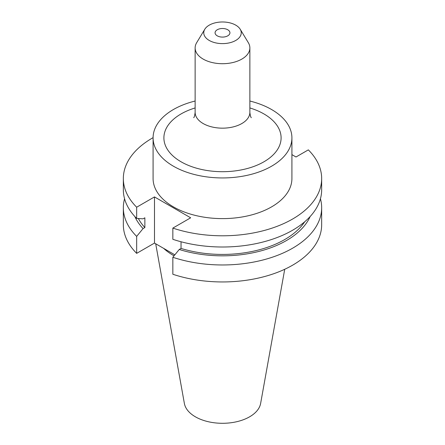 <?xml version="1.0" encoding="UTF-8"?>
<svg xmlns="http://www.w3.org/2000/svg" width="445" height="445" viewBox="0 0 445 445"><rect width="100%" height="100%" fill="white"/><g stroke="black" fill="none" stroke-linecap="round" stroke-linejoin="round"><path stroke-width="0.67" d="M217.243 35.834A7.431 4.294 180 0 1 215.069 32.797A7.431 4.294 180 0 1 219.658 28.83A7.431 4.294 180 0 1 227.757 29.765A7.431 4.294 180 0 1 229.932 32.797A7.431 4.294 180 0 1 225.342 36.763A7.431 4.294 180 0 1 217.243 35.834M235.75 25.148A18.74 10.819 180 0 1 240.194 29.231A18.74 10.819 180 0 1 232.468 41.958A18.74 10.819 180 0 1 209.25 40.45A18.74 10.819 180 0 1 204.806 29.231A18.74 10.819 180 0 1 235.75 25.148M240.194 29.231L248.338 42.698A27.368 15.803 180 0 1 249.868 47.91A27.368 15.803 180 0 1 232.974 62.506A27.368 15.803 180 0 1 203.148 59.079A27.368 15.803 180 0 1 195.133 47.91A27.368 15.803 180 0 1 196.662 42.698L204.806 29.231M195.133 101.032A69.414 40.078 0 0 0 153.086 137.867L153.086 178.54A69.414 40.078 0 0 0 173.417 206.875A69.414 40.078 0 0 0 249.066 215.564A69.414 40.078 0 0 0 291.914 178.54L291.914 137.867A69.414 40.078 0 0 0 271.584 109.526A69.414 40.078 0 0 0 249.868 101.032M153.086 137.867A69.414 40.078 0 0 0 173.417 166.202A69.414 40.078 0 0 0 249.066 174.891A69.414 40.078 0 0 0 291.914 137.867M155.706 243.782L184.375 403.448A38.331 22.128 0 0 0 195.399 416.815A38.331 22.128 0 0 0 235.322 422.021A38.331 22.128 0 0 0 260.625 403.448L284.717 269.275M163.638 248.36A69.414 40.078 0 0 0 173.417 255.458A69.414 40.078 0 0 0 174.04 255.814M124.567 198.737A99.163 57.249 0 0 0 123.337 207.715A99.163 57.249 0 0 0 136.665 236.384L136.665 253.366L154.482 243.076L174.846 254.829M123.337 207.715L123.337 224.697A99.163 57.249 0 0 0 136.665 253.366M136.665 236.384L143.062 228.585L144.859 227.551L144.859 217.8L143.062 218.834L136.665 218.423A99.163 57.249 0 0 1 123.337 189.754L123.337 178.54A99.163 57.249 0 0 0 136.665 207.209L136.665 218.423M134.863 216.548A90.457 52.221 0 0 0 143.062 228.585M138.362 218.534A88.021 50.819 0 0 0 144.859 227.551M153.086 137.65A99.163 57.249 0 0 0 123.337 178.54M181.037 241.763L181.037 248.438L179.24 249.478L172.844 257.277L172.844 274.254A99.163 57.249 0 0 0 272.045 274.292A99.163 57.249 0 0 0 321.663 224.697L321.663 207.715A99.163 57.249 0 0 0 320.433 198.737M172.844 257.277A99.163 57.249 0 0 0 272.045 257.31A99.163 57.249 0 0 0 321.663 207.715M179.24 249.478A90.457 52.221 0 0 0 310.137 216.548M181.037 248.438A88.021 50.819 0 0 0 304.703 221.777M136.665 207.209L154.482 196.918L190.666 217.805L172.844 228.096L172.844 239.31A99.163 57.249 0 0 0 272.045 239.349A99.163 57.249 0 0 0 321.663 189.754L321.663 178.54A99.163 57.249 0 0 0 308.335 149.87L296.003 156.99L291.914 154.632M172.844 228.096A99.163 57.249 0 0 0 272.045 228.135A99.163 57.249 0 0 0 321.663 178.54M154.482 196.918L154.482 243.076M193.686 117.691C194.27 117.33 194.749 115.555 195.133 112.363A27.368 15.803 0 0 0 203.148 123.538A27.368 15.803 0 0 0 232.974 126.959A27.368 15.803 0 0 0 249.868 112.363C250.196 115.377 250.674 117.157 251.314 117.691M249.868 107.946A58.601 33.831 180 0 1 263.941 113.942A58.601 33.831 180 0 1 263.941 161.785A58.601 33.831 180 0 1 181.059 161.785A58.601 33.831 180 0 1 195.133 107.946M249.868 47.91L249.868 112.363M195.133 47.91L195.133 112.363"/></g></svg>
